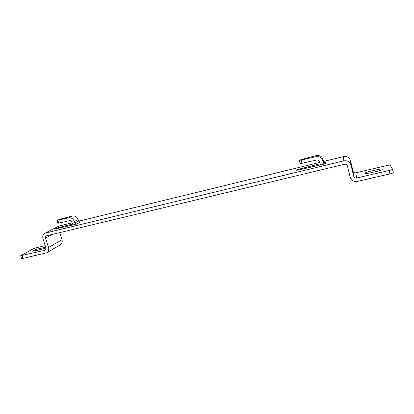 <?xml version="1.0" encoding="UTF-8"?>
<svg xmlns="http://www.w3.org/2000/svg" width="414" height="414" viewBox="0 0 414 414"><rect width="100%" height="100%" fill="white"/><g stroke="black" fill="none" stroke-linecap="round" stroke-linejoin="round"><path stroke-width="0.62" d="M376.833 169.735L369.862 171.36C366.732 172.141 365.06 172.798 364.858 173.337C365.288 173.73 367.114 173.58 370.349 172.881L377.439 171.23C380.585 170.449 382.257 169.792 382.448 169.259C381.982 168.86 380.109 169.016 376.833 169.735L377.201 171.282M52.526 234.34L45.54 238.05C45.292 237.036 45.566 236.306 46.368 235.845L344.531 164.254C345.995 164.047 346.963 164.612 347.439 165.942L350.161 177.171C351.336 180.478 353.758 181.891 357.427 181.404L389.921 173.921C392.053 173.399 393.176 172.948 393.3 172.576L392.508 169.191M392.498 169.14L392.508 169.16C392.384 169.528 391.251 169.973 389.119 170.501L356.614 178.036C355.145 178.237 354.177 177.668 353.706 176.343L353.023 171.23C353.468 172.488 354.384 173.021 355.776 172.829L386.495 165.626C388.611 165.16 389.853 165.041 390.231 165.269L392.498 169.14M45.54 238.05L48.521 247.468C49.126 249.875 48.5 251.66 46.642 252.814L22.993 258.383L21.595 258.486L20.7 255.728L32.789 249.011L36.587 247.691L45.193 245.673M20.7 255.728L45.188 250.211L45.954 248.069L42.968 238.661C42.347 236.12 43.046 234.283 45.074 233.144L343.713 160.875C347.372 160.353 349.794 161.76 350.984 165.093L353.706 176.343M45.074 233.144L58.778 226.106L72.026 222.81M78.66 221.19L319.629 162.428M323.603 161.455L343.563 156.59C347.03 156.088 349.323 157.413 350.446 160.575L353.023 171.23M58.778 226.106L58.446 226.277M46.953 252.633L60.18 244.917C61.971 243.805 62.581 242.097 62.012 239.799L59.761 232.601M323.122 159.592L322.827 160.891C321.688 157.589 319.36 156.207 315.835 156.746L299.317 160.435L301.604 159.39L316.208 155.633C319.701 155.033 322.004 156.352 323.122 159.592L323.525 161.206C323.851 162.19 324.545 162.583 325.601 162.397L325.337 163.784L297.889 170.133L296.041 170.299L298.271 169.342L298.437 170.004M320.006 163.82L298.271 169.342M78.148 219.575L74.329 221.588C73.206 218.721 71.332 217.464 68.703 217.821L57.215 220.315L60.48 219.089L72.222 216.056C75.053 215.585 77.025 216.76 78.148 219.575L78.577 220.978L80.357 222.033L76.455 224.14L56.149 228.797L55.502 228.704L58.369 227.643L58.555 228.243M72.434 224.052L58.369 227.643M45.685 247.23L38.994 248.669C35.381 249.637 33.249 250.48 32.608 251.205L39.713 249.87C42.425 249.181 44.464 248.441 45.819 247.655M320.55 164.891L319.442 161.683C318.997 160.353 318.066 159.799 316.653 160.027L300.129 163.69L299.312 160.456M322.827 160.891L323.236 162.536L323.525 161.206M325.337 163.784C324.271 163.949 323.567 163.53 323.236 162.536M72.921 224.952L71.829 222.163C71.384 221.014 70.639 220.512 69.583 220.662L57.867 223.286L56.992 220.481M74.329 221.588L74.763 223.006L78.577 220.978M76.455 224.14L74.763 223.006M369.862 171.36L370.23 172.907M389.921 173.921L389.119 170.501M355.776 172.829L356.614 178.036M22.097 255.614L22.993 258.383M59.435 225.878L45.763 232.906M343.713 160.875L343.563 156.59M44.841 250.341L45.602 249.906M48.521 247.468L62.012 239.799M38.994 248.669L39.402 249.942M44.21 248.441L43.915 247.52M350.446 160.575L350.984 165.093M301.185 160.218L302.008 163.468M315.835 156.746L316.208 155.633M56.04 228.818L55.931 228.481M57.872 220.372L58.752 223.182M68.703 217.821L72.222 216.056M393.3 172.576L392.508 169.16"/></g></svg>
